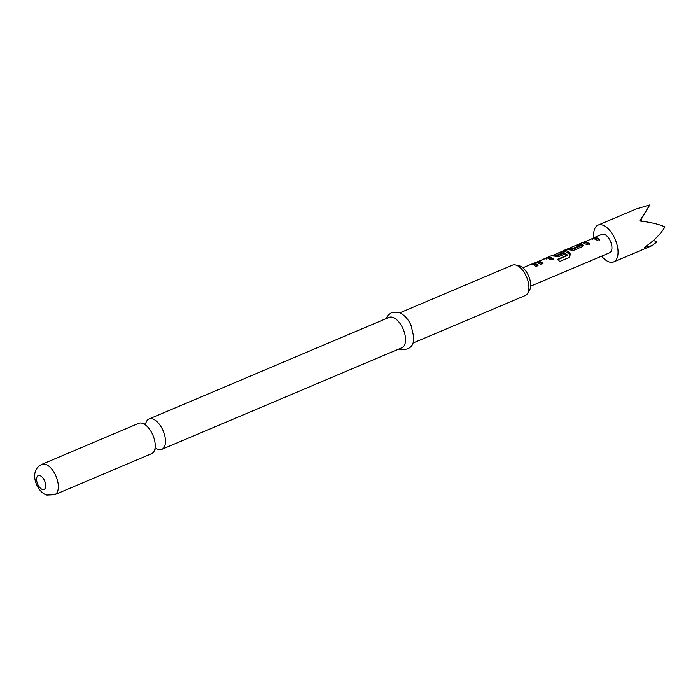 <?xml version="1.0" encoding="UTF-8"?>
<svg xmlns="http://www.w3.org/2000/svg" width="700" height="700" viewBox="0 0 700 700"><rect width="100%" height="100%" fill="white"/><g stroke="black" fill="none" stroke-linecap="round" stroke-linejoin="round"><path stroke-width="1.05" d="M156.371 448.551A16.485 8.417 -112.9 0 0 158.34 449.426A16.485 8.417 -112.9 0 0 161.857 449.339A16.485 8.417 -112.9 0 0 164.299 433.956A16.485 8.417 -112.9 0 0 152.521 418.906A16.485 8.417 -112.9 0 0 149.004 418.985A16.485 8.417 -112.9 0 0 145.758 423.474M593.836 237.764A19.976 10.203 67.1 0 1 595.114 227.973A19.976 10.203 67.1 0 1 598.08 225.12A19.976 10.203 67.1 0 1 613.585 236.075A19.976 10.203 67.1 0 1 616.621 259.053A19.976 10.203 67.1 0 1 613.655 261.914A19.976 10.203 67.1 0 1 601.624 256.156M653.468 240.406L656.845 241.929L652.067 245.656L644.7 247.17C653.747 241.01 660.52 234.255 665 226.905C658.577 224.105 650.151 222.136 639.712 221.008L649.793 204.934L636.492 208.862L598.08 225.12M582.846 242.602L595.577 237.213L599.734 239.295L597.371 240.301L593.154 238.28L585.489 241.526L589.374 243.679L587.003 244.685L582.47 242.568L578.795 244.178L582.61 244.475L583.179 245.551L582.102 246.759L573.799 250.276L566.064 249.559M585.489 241.526L585.681 242.524M566.913 249.2L576.844 244.956M572.005 248.719L572.075 249.594L568.864 249.454L568.435 248.561L572.285 248.719L579.959 245.473L576.424 245.175M579.959 245.473L580.02 246.348L579.959 245.473M577.281 244.816L578.795 244.178L579.224 245.07L582.663 245.341L582.61 244.475M552.003 255.657L564.734 250.267C566.58 250.267 568.452 251.527 570.343 254.056L569.555 257.32L559.589 261.537L558.058 259.061L567.446 255.089L562.319 251.379L554.339 254.756L556.605 255.351L563.351 252.499L565.171 253.925L558.372 256.804L551.626 255.623L547.803 257.241L549.316 256.795L553.472 258.877L551.093 259.884L547.164 257.793L539.219 261.109L543.104 263.261L540.733 264.267L536.2 262.15L532.525 263.76C534.091 262.85 535.929 263.392 538.046 265.405L535.675 266.402C533.558 264.399 531.711 263.848 530.154 264.757M557.804 259.639L567.192 255.666L567.499 254.87M554.383 254.695L554.61 255.701L556.395 256.235L556.316 255.351M536.576 262.185L547.803 257.241M539.219 261.109L539.446 262.115L542.99 263.996M531.02 264.39L532.525 263.76L532.954 264.652C534.363 263.839 536.016 264.329 537.924 266.131M594.072 237.659L601.974 234.316A9.992 5.101 67.1 0 1 609.726 239.794A9.992 5.101 67.1 0 1 611.24 251.282A9.992 5.101 67.1 0 1 609.761 252.718L530.653 286.195M515.489 264.959L519.129 265.773A14.175 7.236 67.1 0 1 519.523 265.877A14.175 7.236 67.1 0 1 528.824 276.5A14.175 7.236 67.1 0 1 529.506 290.29L527.555 293.466A16.485 8.417 -112.9 0 0 526.767 277.428A16.485 8.417 -112.9 0 0 515.952 265.072A16.485 8.417 -112.9 0 0 515.489 264.959A16.485 8.417 -112.9 0 0 512.444 265.16L399.91 312.786M412.755 343.149L525.289 295.514A16.485 8.417 -112.9 0 0 527.555 293.466M142.266 423.238A16.485 8.417 67.1 0 1 146.011 425.364A16.485 8.417 67.1 0 1 155.19 447.046A16.485 8.417 67.1 0 1 151.602 453.679L54.705 494.69A16.485 8.417 67.1 0 0 57.146 479.308A16.485 8.417 67.1 0 0 45.369 464.258A16.485 8.417 67.1 0 0 41.851 464.336L138.758 423.325A16.485 8.417 67.1 0 1 142.266 423.238M149.004 418.985L389.06 317.38A16.485 8.417 67.1 0 1 392.569 317.301A16.485 8.417 67.1 0 1 404.355 332.351A16.485 8.417 67.1 0 1 401.905 347.734L161.857 449.339M640.859 221.13L641.637 219.949L640.929 221.139M641.034 219.686L641.637 219.949M649.793 204.934L640.22 221.06M537.863 262.579L537.425 261.678M548.433 258.064L549.605 257.731L549.316 256.795M549.605 257.731L553.35 259.604M546.166 259.061L545.738 258.169M563.587 251.65L565.031 251.204L570.08 254.616L570.343 254.056M570.08 254.616L569.144 257.644M565.031 251.204L564.734 250.267M561.584 252.534L561.155 251.641M553.28 256.051L552.851 255.15M556.395 256.235L563.413 253.374L563.351 252.499M563.413 253.374L565.058 254.651M556.666 256.226L556.605 255.351M582.663 245.341L583.048 245.901M572.075 249.594L580.064 246.216M572.346 249.594L572.285 248.719M584.124 242.996L583.695 242.095M589.26 244.414L585.716 242.532L585.436 241.596M594.702 238.481L595.875 238.149L595.577 237.213M595.875 238.149L599.62 240.03M592.428 239.479L591.999 238.586M39.839 475.589A7.49 3.824 67.1 0 1 45.535 483.831A7.49 3.824 67.1 0 1 42.481 489.466A7.49 3.824 67.1 0 1 36.776 481.224A7.49 3.824 67.1 0 1 39.839 475.589M156.607 448.543L154.648 449.409M145.766 423.692L143.938 424.104M522.865 267.794L530.574 264.539M563.22 250.714L566.484 249.34M41.851 464.336C36.059 467.329 33.775 472.395 35 479.535C36.873 489.414 44.03 494.734 47.031 495.066L54.705 494.69M398.965 348.985L400.514 349.554C409.771 350.149 414.172 345.922 413.709 336.858L411.171 325.762C409.561 321.904 405.947 315.14 398.37 312.217L391.615 312.506L387.957 315.306L386.12 318.623M613.655 261.914L652.067 245.656M539.14 261.161L539.42 262.106M538.064 262.447L539.359 261.905M567.525 255.01L567.271 255.588M554.304 254.748L554.584 255.684M553.49 255.92L554.523 255.483M580.038 245.394L580.099 246.269M584.334 242.865L585.629 242.322"/></g></svg>
